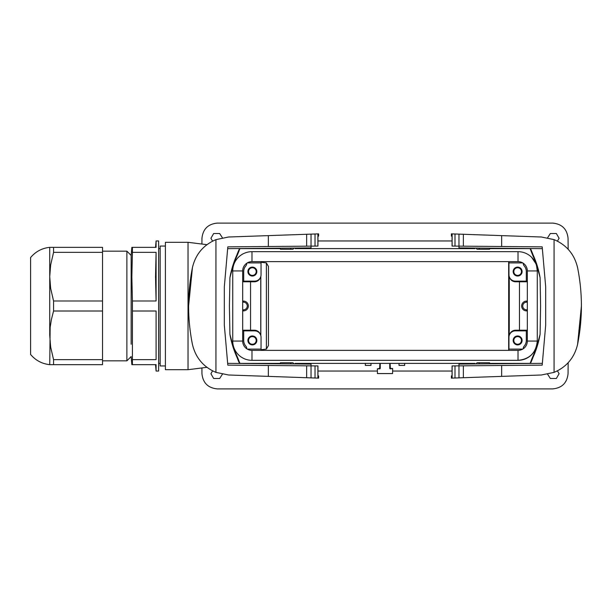<?xml version="1.0" encoding="UTF-8"?>
<svg xmlns="http://www.w3.org/2000/svg" width="612" height="612" viewBox="0 0 612 612"><rect width="100%" height="100%" fill="white"/><g stroke="black" fill="none" stroke-linecap="round" stroke-linejoin="round"><path stroke-width="0.92" d="M317.919 375.477L318.623 375.967L317.919 375.477L317.942 365.922L311.034 365.861L311.034 377.872L306.643 377.719L318.623 378.139L268.354 376.38L268.354 365.486L227.817 365.135L224.321 325.133L224.321 286.867L227.817 246.865L317.942 246.078L317.919 236.523L318.623 236.033L317.919 236.523M306.643 234.281L318.623 233.861L306.643 234.281L311.034 234.128L311.034 247.921L227.664 248.648L227.817 246.865L268.354 246.514L268.354 235.62L306.643 234.281L306.643 246.177M306.643 377.719L306.643 365.823L227.817 365.135L226.93 355.014M306.643 365.823L311.034 365.861L311.034 364.079L227.664 363.352M188.611 305.855L192.428 267.628C187.333 293.225 187.333 318.798 192.428 344.372C195.549 357.66 203.383 366.993 215.937 372.371L228.59 374.995L268.354 376.38M192.428 267.628C195.549 254.34 203.383 245.007 215.937 239.629L228.59 237.005L268.354 235.62M280.434 363.811L280.434 362.748L292.926 362.748L294.104 363.926M290.631 363.895L290.631 362.748M227.664 248.648L226.93 256.986M290.631 248.105L290.631 249.252L280.434 249.252L280.434 248.189M290.631 249.252L292.926 249.252L294.104 248.074M452.092 236.523L451.388 236.033L452.092 236.523L452.061 246.078L458.969 246.139L458.969 234.128L463.361 234.281L451.388 233.861L501.656 235.62L501.656 246.514L542.194 246.865L545.69 286.867L545.69 325.133L542.194 365.135L452.061 365.922L452.092 375.477L451.388 375.967L452.092 375.477M463.361 377.719L451.388 378.139L463.361 377.719L458.969 377.872L458.969 364.079L542.347 363.352L542.194 365.135L501.656 365.486L501.656 376.38L463.361 377.719L463.361 365.823M463.361 234.281L463.361 246.177L542.194 246.865L543.073 256.986M463.361 246.177L458.969 246.139L458.969 247.921L542.347 248.648M581.4 306.145L577.583 344.372C582.678 318.776 582.678 293.202 577.583 267.628C574.461 254.34 566.62 245.007 554.074 239.629L541.421 237.005L501.656 235.62M577.583 344.372C574.461 357.66 566.62 366.993 554.074 372.371L541.421 374.995L501.656 376.38M489.577 248.189L489.577 249.252L477.085 249.252L475.907 248.074M479.38 248.105L479.38 249.252M542.347 363.352L543.073 355.014M479.38 363.895L479.38 362.748L489.577 362.748L489.577 363.811M479.38 362.748L477.085 362.748L475.907 363.926M188.037 369.702L165.401 369.702L165.401 242.298L188.037 242.298L188.037 369.702L206.925 367.33M277.84 248.212L277.84 248.61L240.003 248.61L280.434 248.61M294.992 248.067L295.015 248.61L474.996 248.61L475.019 248.067M489.577 248.61L530.007 248.61L492.17 248.61L492.17 248.212M470.46 248.021L470.452 248.61L299.559 248.61L299.551 248.021M280.434 363.39L240.003 363.39A95.648 95.648 0 0 1 229.913 334.305C238.122 366.022 245.16 373.205 233.386 348.083M239.414 363.452L240.019 363.421L239.812 363.038M239.185 361.837L238.382 360.254M235.467 258.256L237.693 253.177M238.091 252.335L239.2 250.124M239.812 248.969L240.019 248.579L239.414 248.548M233.386 263.917C245.152 238.825 238.137 245.947 229.913 277.695A95.648 95.648 0 0 1 240.003 248.61L240.042 248.541M475.019 363.933L474.996 363.39L295.015 363.39L294.992 363.933M529.969 248.541L530.007 248.61A95.648 95.648 0 0 1 540.098 277.695L540.587 306L540.098 334.305A95.648 95.648 0 0 1 530.007 363.39L492.17 363.39L492.17 363.788M470.46 363.979L470.452 363.39L404.647 363.39L404.647 365.425L399.032 365.425L399.032 363.39L390.104 363.39L390.387 368.845L392.659 368.493L390.747 368.493M392.652 368.845L392.567 373.588L377.443 373.588L377.359 368.845L379.624 368.845L379.899 363.39L370.979 363.39L370.979 365.425L365.364 365.425L365.364 363.39L299.559 363.39L299.551 363.979M277.84 363.788L277.84 363.39L240.042 363.459M529.969 363.459L489.577 363.39M201.906 368.432L201.952 373.725C202.939 382.928 208.042 387.985 217.252 388.895L552.751 388.895C561.969 387.985 567.072 382.928 568.058 373.725L568.15 362.763M222.378 374.269L219.654 378.499L213.672 378.499L210.918 373.725L212.571 370.857M557.433 370.857L559.093 373.725L556.339 378.499L550.349 378.499L547.633 374.269M568.15 249.237L568.058 238.275C567.072 229.072 561.969 224.015 552.751 223.105L217.252 223.105C208.042 224.015 202.939 229.072 201.952 238.275L201.906 243.568M557.433 241.143L559.093 238.275L556.339 233.501L550.349 233.501L547.633 237.731M222.378 237.731L219.654 233.501L213.672 233.501L210.918 238.275L212.571 241.143M242.681 301.089L243.446 301.089A4.911 4.911 0 0 1 248.365 306A4.911 4.911 0 0 1 243.446 310.911L242.681 310.911M255.602 330.939A6.38 6.38 -59 0 0 254.034 330.74L254.363 330.197L242.681 330.212M250.553 330.212L250.553 281.788L254.363 281.803L254.034 281.26A6.38 6.38 -121 0 0 255.602 281.061M242.681 281.788L250.553 281.788M527.33 301.089L526.565 301.089A4.911 4.911 0 0 0 521.646 306A4.911 4.911 0 0 0 526.565 310.911L527.33 310.911M514.409 281.061A6.38 6.38 121 0 0 515.977 281.26L515.648 281.803L527.33 281.788M519.458 281.788L519.458 330.212L515.648 330.197L515.977 330.74A6.38 6.38 59 0 0 514.409 330.939M527.33 330.212L519.458 330.212M509.253 335.338L509.253 276.662M508.679 261.622L508.679 350.378M260.827 335.598L260.827 276.402M260.75 276.662L260.75 335.338M261.332 350.378L261.332 349.697M261.332 262.303L261.332 261.622M515.977 281.26L527.33 281.26M518.02 350.378L518.02 360.33A19.255 19.255 0 0 0 537.275 341.068C536.12 352.757 529.701 359.175 518.02 360.33L251.991 360.33A19.255 19.255 0 0 1 232.736 341.068L232.736 270.932A19.255 19.255 0 0 1 251.991 251.67L518.02 251.67A19.255 19.255 0 0 1 537.275 270.932L527.33 270.932L527.33 341.068A9.31 9.31 0 0 1 518.02 350.378L251.991 350.378A9.31 9.31 0 0 1 242.681 341.068L242.681 270.932A9.31 9.31 0 0 1 251.991 261.622L518.02 261.622A9.31 9.31 0 0 1 527.33 270.932M531.637 257.315L535.806 263.55M536.571 265.784L537.275 270.932L537.275 341.068L527.33 341.068M229.913 334.305L229.416 306L229.913 277.695M540.098 277.695C531.889 245.978 524.851 238.795 536.625 263.917M530.596 248.548L529.992 248.579L530.191 248.962M530.826 250.163L531.629 251.746M534.544 353.744L532.318 358.823M531.92 359.665L530.803 361.876M530.199 363.031L529.992 363.421L530.596 363.452M536.625 348.083C524.859 373.175 531.874 366.053 540.098 334.305M527.33 330.74L515.977 330.74M242.681 281.26L254.034 281.26M254.034 330.74L242.681 330.74M390.387 368.845A0.635 0.635 135 0 1 389.752 368.21L389.752 363.39M379.907 367.85L380.259 368.21A0.635 0.635 -135 0 1 379.624 368.845M380.259 368.21L380.259 363.39M379.264 368.493L377.359 368.845M515.648 281.803C512.734 281.665 510.729 280.25 509.612 277.565M509.612 334.435C510.729 331.75 512.734 330.335 515.648 330.197M254.363 330.197C257.269 330.335 259.281 331.75 260.391 334.435M260.391 277.565C259.281 280.25 257.269 281.665 254.363 281.803M527.33 302.175L526.565 302.175A3.825 3.825 0 0 0 522.74 306A3.825 3.825 0 0 0 526.565 309.825L527.33 309.825M242.681 302.175L243.446 302.175A3.825 3.825 0 0 1 247.271 306A3.825 3.825 0 0 1 243.446 309.825L242.681 309.825M452.061 240.96L317.942 240.96M452.061 371.04L392.613 371.04M377.397 371.04L317.942 371.04M30.6 257.537L30.6 354.463C35.611 360.422 41.991 363.819 49.733 364.66L53.558 364.66L53.558 359.657L50.643 346.981L49.733 335.33L49.733 247.34C41.991 248.181 35.611 251.578 30.6 257.537L30.6 269.907M49.733 364.66L50.161 327.328L51.354 319.701L53.558 311.011L53.558 300.989L50.643 288.321L49.733 276.67L50.643 265.019L53.558 252.343L53.558 247.34L49.733 247.34M53.558 359.657L102.525 359.657L102.525 364.66L53.558 364.66M53.558 247.34L102.525 247.34L102.525 359.657M102.525 311.011L53.558 311.011M53.558 252.343L102.525 252.343M102.525 300.989L53.558 300.989M131.152 344.258L131.152 255.433L126.883 251.165L126.883 360.835L102.525 360.835M132.414 364.66L156.091 364.66L156.091 371.04L158.638 371.04L158.638 240.96L156.091 240.96L156.091 247.34L132.414 247.34L132.414 252.343L156.091 252.343L156.091 300.989L132.414 300.989L132.414 311.011L156.091 311.011L156.091 359.657L132.414 359.657L132.414 364.66M132.414 359.657L132.414 311.011M132.414 300.989L131.855 276.67L132.414 252.343M131.855 247.34L131.152 255.433L131.152 267.742M156.091 300.989L155.532 276.67L156.091 252.343M165.401 246.062L160.168 246.062L160.168 365.938L165.401 365.938M156.091 311.011L156.091 359.657M266.396 349.077L266.396 262.923L268.446 266.472L268.446 345.528L266.396 349.077L261.049 349.727M261.049 261.622L261.049 274.757A6.38 6.38 0 0 1 254.668 281.13L243.698 281.13L243.698 271.567A8.675 8.675 0 0 1 245.825 265.883A3.825 3.825 0 0 0 246.766 263.374L246.766 263.229M247.914 271.567A4.46 4.46 0 0 1 254.607 267.704A4.46 4.46 0 0 1 254.607 275.431A4.46 4.46 0 0 1 247.914 271.567M523.245 263.229L523.245 263.374A3.825 3.825 0 0 0 524.186 265.883A8.675 8.675 0 0 1 526.305 271.567L526.305 281.13L515.342 281.13A6.38 6.38 0 0 1 508.962 274.757L508.962 261.622M522.097 271.567A4.46 4.46 0 0 1 515.403 275.431A4.46 4.46 0 0 1 515.403 267.704A4.46 4.46 0 0 1 522.097 271.567M256.711 271.567A4.338 4.338 0 0 1 250.209 275.323A4.338 4.338 0 0 1 250.209 267.811A4.338 4.338 0 0 1 256.711 271.567M256.198 271.567A3.825 3.825 0 0 1 250.461 274.88A3.825 3.825 0 0 1 250.461 268.255A3.825 3.825 0 0 1 256.198 271.567M521.975 271.567A4.338 4.338 0 0 1 515.465 275.323A4.338 4.338 0 0 1 515.465 267.811A4.338 4.338 0 0 1 521.975 271.567M521.462 271.567A3.825 3.825 0 0 1 515.725 274.88A3.825 3.825 0 0 1 515.725 268.255A3.825 3.825 0 0 1 521.462 271.567M523.245 348.771L523.245 348.626A3.825 3.825 0 0 1 524.186 346.117A8.675 8.675 0 0 0 526.305 340.433L526.305 330.87L515.342 330.87A6.38 6.38 0 0 0 508.962 337.243L508.962 350.378L261.049 350.378L261.049 337.243A6.38 6.38 0 0 0 254.668 330.87L243.698 330.87L243.698 340.433A8.675 8.675 0 0 0 245.825 346.117A3.825 3.825 0 0 1 246.766 348.626L246.766 348.771M522.097 340.433A4.46 4.46 0 0 1 515.403 344.296A4.46 4.46 0 0 1 515.403 336.569A4.46 4.46 0 0 1 522.097 340.433M247.914 340.433A4.46 4.46 0 0 1 254.607 336.569A4.46 4.46 0 0 1 254.607 344.296A4.46 4.46 0 0 1 247.914 340.433M256.711 340.433A4.338 4.338 0 0 1 250.209 344.189A4.338 4.338 0 0 1 250.209 336.677A4.338 4.338 0 0 1 256.711 340.433M256.198 340.433A3.825 3.825 0 0 1 250.461 343.745A3.825 3.825 0 0 1 250.461 337.12A3.825 3.825 0 0 1 256.198 340.433M521.975 340.433A4.338 4.338 0 0 1 515.465 344.189A4.338 4.338 0 0 1 515.465 336.677A4.338 4.338 0 0 1 521.975 340.433M521.462 340.433A3.825 3.825 0 0 1 515.725 343.745A3.825 3.825 0 0 1 515.725 337.12A3.825 3.825 0 0 1 521.462 340.433M251.991 261.622L251.991 251.67L518.02 251.67L518.02 261.622M317.888 246.078L317.888 233.883M315.019 246.1L315.019 233.991M317.888 378.117L317.888 365.922M315.019 378.009L315.019 365.899M215.937 372.371L215.937 239.629M290.853 363.903L290.853 362.748M290.853 249.252L290.853 248.097M452.123 365.922L452.123 378.117M454.991 365.899L454.991 378.009M452.123 233.883L452.123 246.078M454.991 233.991L454.991 246.1M554.074 239.629L554.074 372.371M479.15 248.097L479.15 249.252M479.15 362.748L479.15 363.903M526.565 301.089L526.565 302.175M526.565 310.911L526.565 309.825M243.446 310.911L243.446 309.825M243.446 301.089L243.446 302.175M261.049 262.892L247.286 262.892M522.724 262.892L508.962 262.892M508.962 349.108L522.724 349.108M247.286 349.108L261.049 349.108M251.991 360.33L251.991 350.378M232.736 341.068L242.681 341.068M232.736 270.932L242.681 270.932M318.623 233.861L318.623 236.033M317.942 236.507L317.942 246.078M318.623 378.139L318.623 375.967M317.942 375.493L317.942 365.922M451.388 378.139L451.388 375.967M452.061 375.493L452.061 365.922M451.388 233.861L451.388 236.033M452.061 236.507L452.061 246.078M126.883 251.165L102.525 251.165M126.883 360.835L131.152 356.567L131.855 364.66M155.532 247.34L156.091 240.96M158.638 363.39L160.168 363.39M158.638 248.61L160.168 248.61M155.532 364.66L156.091 371.04M188.037 242.298L206.925 244.67M266.396 262.923L261.049 262.273"/></g></svg>
